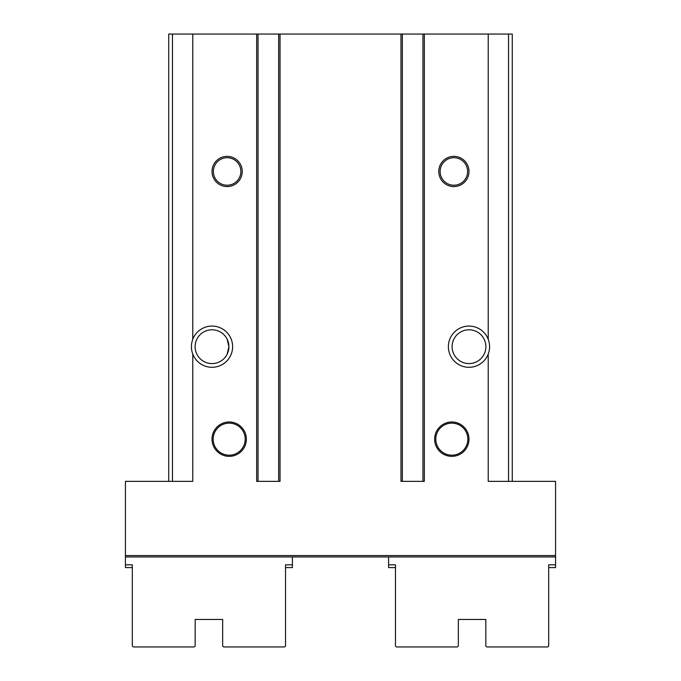 <?xml version="1.0" encoding="UTF-8"?>
<svg xmlns="http://www.w3.org/2000/svg" width="681" height="681" viewBox="0 0 681 681"><rect width="100%" height="100%" fill="white"/><g stroke="black" fill="none" stroke-linecap="round" stroke-linejoin="round"><path stroke-width="1.02" d="M246.369 439.168A17.178 17.178 0 0 1 220.601 454.048A17.178 17.178 0 0 1 220.601 424.289A17.178 17.178 0 0 1 246.369 439.168M468.988 439.168A17.178 17.178 0 0 1 443.22 454.048A17.178 17.178 0 0 1 443.22 424.289A17.178 17.178 0 0 1 468.988 439.168M227.131 354.222L228.901 346.68L227.131 339.147L228.901 346.68L227.131 354.222M453.869 354.222C451.503 349.2 451.503 344.169 453.869 339.147C451.503 344.169 451.503 349.2 453.869 354.222M258.048 34.05L278.657 34.05L278.657 481.356L258.048 481.356L258.048 34.05L168.726 34.05L168.726 481.356M402.343 34.05L422.952 34.05L422.952 481.356L402.343 481.356L402.343 34.05L278.657 34.05M512.274 481.356L512.274 34.05L422.952 34.05M242.24 171.467A15.118 15.118 0 0 1 219.571 184.56A15.118 15.118 0 0 1 219.571 158.384A15.118 15.118 0 0 1 242.24 171.467M468.988 171.467A15.118 15.118 0 0 1 446.31 184.56A15.118 15.118 0 0 1 446.31 158.384A15.118 15.118 0 0 1 468.988 171.467M192.774 339.283A20.617 20.617 0 0 1 224.424 330.225A20.617 20.617 0 0 1 224.424 363.143A20.617 20.617 0 0 1 192.774 354.086C190.961 349.149 190.961 344.22 192.774 339.283L192.774 34.05M192.774 354.086L192.774 481.356L125.432 481.356L125.432 556.939L555.568 556.939L555.568 567.588L548.69 567.588M488.226 354.086C490.048 349.157 490.048 344.22 488.226 339.283A20.617 20.617 0 0 0 456.576 330.225A20.617 20.617 0 0 0 456.576 363.143A20.617 20.617 0 0 0 488.226 354.086L488.226 481.356L555.568 481.356L555.568 556.939M424.331 34.05L424.331 481.356L400.964 481.356L400.964 34.05M280.036 34.05L280.036 481.356L256.669 481.356L256.669 34.05M228.901 346.68A16.889 16.889 0 0 1 196.247 352.749A16.889 16.889 0 0 1 208.931 330.072A16.889 16.889 0 0 1 228.901 346.68M484.753 340.619A16.889 16.889 0 0 1 462.39 362.232A16.889 16.889 0 0 1 457.249 334.541A16.889 16.889 0 0 1 484.753 340.619M165.287 556.939L220.252 556.939M460.748 556.939L515.713 556.939M395.465 567.588L388.596 567.588L388.596 556.939L292.404 556.939L292.404 564.838L285.535 564.838L285.535 645.579A1.371 1.371 0 0 1 284.156 646.95L224.032 646.95A1.371 1.371 0 0 1 222.661 645.579L222.661 619.463L195.175 619.463L195.175 645.579A1.371 1.371 0 0 1 193.804 646.95L133.68 646.95A1.371 1.371 0 0 1 132.31 645.579L132.31 564.838L125.432 564.838L125.432 556.939M467.617 171.467A13.739 13.739 0 0 1 447 183.376A13.739 13.739 0 0 1 447 159.567A13.739 13.739 0 0 1 467.617 171.467M240.87 171.467A13.739 13.739 0 0 1 220.252 183.376A13.739 13.739 0 0 1 220.252 159.567A13.739 13.739 0 0 1 240.87 171.467M467.83 439.168A16.021 16.021 0 0 1 443.799 453.044A16.021 16.021 0 0 1 443.799 425.293A16.021 16.021 0 0 1 467.83 439.168M245.203 439.168A16.021 16.021 0 0 1 221.18 453.044A16.021 16.021 0 0 1 221.18 425.293A16.021 16.021 0 0 1 245.203 439.168M388.596 564.838L395.465 564.838L395.465 645.579A1.371 1.371 0 0 0 396.844 646.95L456.968 646.95A1.371 1.371 0 0 0 458.339 645.579L458.339 619.463L485.825 619.463L485.825 645.579A1.371 1.371 0 0 0 487.196 646.95L547.32 646.95A1.371 1.371 0 0 0 548.69 645.579L548.69 564.838L555.568 564.838M292.404 564.838L292.404 567.588L285.535 567.588M132.31 567.588L125.432 567.588L125.432 564.838M555.568 555.568L125.432 555.568M488.226 339.283L488.226 34.05M172.472 481.356L172.472 34.05M508.528 481.356L508.528 34.05"/></g></svg>
